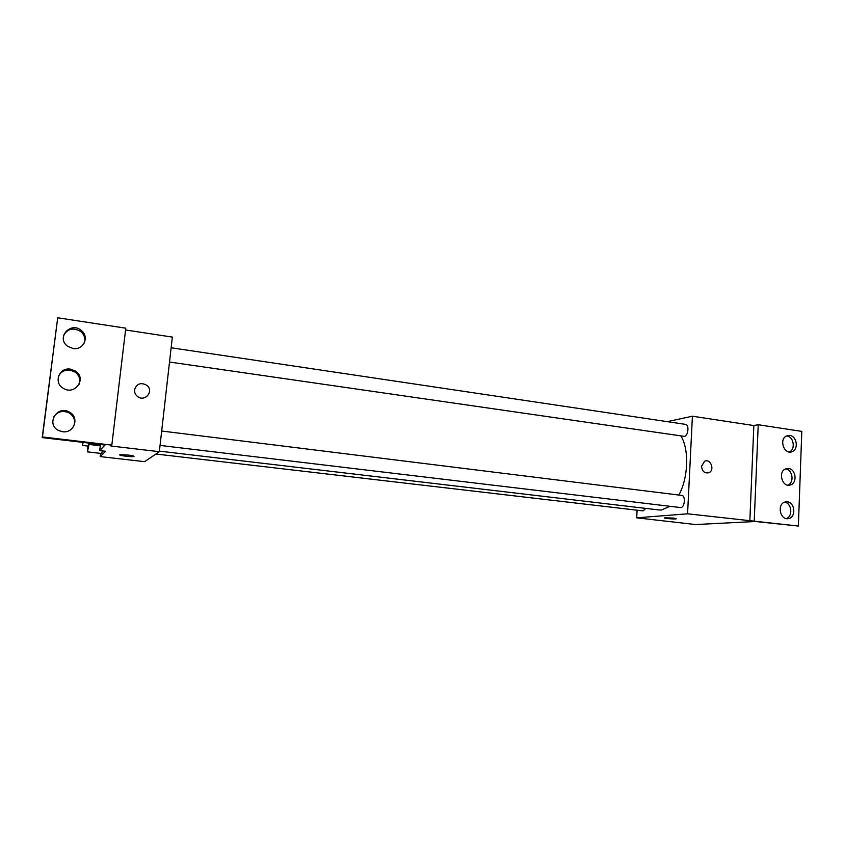<?xml version="1.0" encoding="UTF-8"?>
<svg xmlns="http://www.w3.org/2000/svg" width="844" height="844" viewBox="0 0 844 844"><rect width="100%" height="100%" fill="white"/><g stroke="black" fill="none" stroke-linecap="round" stroke-linejoin="round"><path stroke-width="1.27" d="M667.287 421.652L692.407 416.208L687.575 513.806L798.371 526.044L755.359 521.508L695.561 524.546L636.692 517.826L637.114 510.209M673.712 518.079L676.266 518.807C674.419 519.324 662.413 518.29 664.798 517.815L673.712 518.079M687.575 513.806L636.692 517.826M155.908 454.019L643.022 510.894L645.86 508.404M160.043 445.421L680.749 507.582C684.8 507.55 685.813 495.576 681.783 495.407L161.679 431.02M169.517 362.034L684.336 436.369C688.24 435.947 689.411 424.616 685.592 424.374L171.132 347.77M159.4 451.129L659.09 509.966L661.485 509.998L669.925 506.326M678.84 495.038C688.366 477.957 689.295 449.166 680.918 435.979M701.554 466.278L704.55 461.309C710.606 458.102 715.163 470.287 708.823 472.724C704.55 473.547 702.124 471.395 701.554 466.278C702.124 471.406 704.54 473.547 708.823 472.724C715.163 470.287 710.606 458.102 704.54 461.309M692.407 416.208L753.85 425.555L749.831 521.128M798.371 526.044L801.8 431.389L758.229 424.732L753.85 425.555M754.241 520.843L758.229 424.732M787.336 501.874L785.12 502.022C776.575 503.889 780.172 520.875 788.634 518.543C796.261 517.288 795.09 502.412 787.336 501.874M789.836 435.472L786.682 435.894C778.579 439.038 784.181 455.243 792.115 451.635C798.825 449.409 796.947 436.126 789.836 435.472M788.591 468.536L785.891 468.821C777.546 471.353 782.188 487.969 790.406 484.973C797.569 483.179 796.008 469.137 788.591 468.536M786.218 518.564C793.138 516.612 791.82 503.077 784.635 502.18M789.309 451.983C795.808 449.525 793.793 436.612 786.819 435.968L786.576 435.937M787.769 485.142C794.552 482.916 792.759 469.549 785.606 468.926M125.566 329.972L172.345 337.094L159.337 451.698L144.63 461.668L100.193 456.593L100.584 453.376M134.565 389.77C136.739 383.587 140.843 382.11 146.877 385.318C154.389 391.067 144.852 402.472 137.498 396.458C135.314 394.697 134.344 392.46 134.565 389.77C136.739 383.587 140.843 382.11 146.877 385.318L146.877 385.318C154.389 391.067 144.852 402.472 137.498 396.458M100.193 456.593L105.595 451.276L99.697 450.591L105.067 444.988L42.2 437.593L42.474 436.96L111.819 445.126L110.933 446.001L159.337 451.698M127.697 455C132.74 455.665 134.745 456.182 133.69 456.572C130.947 457.163 116.725 455.18 120.133 454.684L127.697 455M101.723 453.502L102.356 450.896L101.723 453.502L87.449 451.856L87.407 446.022M42.2 437.593L57.709 317.787L125.777 328.179L111.819 445.126M119.711 454.863C119.299 455.602 131.442 457.068 133.69 456.572L134.101 456.382M57.709 317.787L42.474 436.96M70.453 369.155C59.228 367.056 53.235 382.722 63.216 388.261C74.757 395.931 87.164 378.471 75.517 371.117L70.453 369.155M73.048 348.509C83.472 350.482 89.759 336.809 81.372 330.531C70.622 320.984 55.715 337.959 67.668 346.293L73.048 348.509M62.604 431.706C74.177 433.616 79.842 417.295 69.472 412.136C57.002 404.582 45.407 424.574 58.848 430.609L62.604 431.706M100.436 444.514L99.697 450.591M103.559 444.883L88.282 443.079M78.935 384.653C80.729 379.684 79.441 375.485 75.095 372.056L70.052 370.105C64.671 369.672 60.821 371.729 58.479 376.266M84.284 343.023C85.603 338.676 84.484 334.889 80.929 331.65C73.607 327.282 67.826 328.506 63.585 335.353M73.354 426.948C75.865 421.23 74.441 416.546 69.081 412.885C62.424 410.078 57.202 411.587 53.415 417.411M89.274 443.195L87.449 451.856M82.395 442.319L82.364 445.432L88.103 446.096L88.873 443.153M89.116 444.461L100.278 445.769M82.364 445.432L83.123 442.404M712.231 523.491L710.743 523.586M756.351 521.624L755.063 521.529M788.201 485.205L790.406 484.973M789.541 452.015L792.115 451.635M786.861 518.659L788.634 518.543M69.081 412.885L69.472 412.136M80.929 331.65L81.372 330.531M75.095 372.056L75.517 371.117"/></g></svg>
